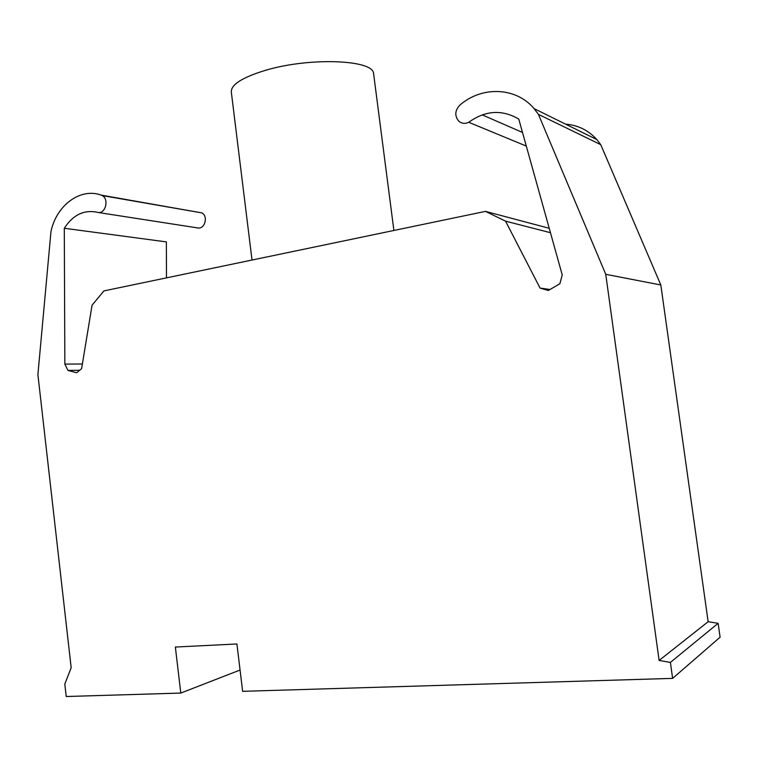 <?xml version="1.0" encoding="UTF-8"?>
<svg xmlns="http://www.w3.org/2000/svg" width="758" height="758" viewBox="0 0 758 758"><rect width="100%" height="100%" fill="white"/><g stroke="black" fill="none" stroke-linecap="round" stroke-linejoin="round"><path stroke-width="1.14" d="M526.298 146.076L468.738 122.294C464.891 124.047 461.48 123.582 458.514 120.901C454.516 115.614 454.971 110.355 459.86 105.116C481.766 85.929 515.933 86.952 534.096 108.621L538.426 114.373L605.746 274.311L659.119 660.436L670.404 662.416L672.621 678.382L242.626 691.324L236.922 643.978L175.363 647.048L180.792 693.068L66.221 696.517L64.809 684.067L71.176 667.741L37.9 374.623L50.975 231.484C56.49 205.257 80.386 187.434 101.24 195.128L102.245 195.583C109.114 198.994 105.779 213.424 98.35 212.515C84.612 209.236 73.261 214.486 64.297 228.262L64.856 364.096L67.964 370.416L76.653 372.765L81.608 368.71L92.069 305.171L103.941 290.901L485.48 211.378L505.558 221.156L540.056 288.087L548.309 290.494L559.868 283.748L562.237 274.936L518.775 119.091C502.042 109.294 485.366 110.365 468.738 122.294M672.621 678.382L720.1 637.203L718.139 623.313L708.143 621.721L660.824 284.989L600.743 144.664L538.426 114.373M600.743 144.664L596.859 139.586C588.426 130.291 577.994 125.136 565.553 124.141M240.059 670.034L180.792 693.068M549.228 228.291L485.48 211.378M550.46 232.697L505.558 221.156M550.024 289.49L540.056 288.087M660.824 284.989L605.746 274.311M708.143 621.721L659.119 660.436M718.139 623.313L670.404 662.416M79.704 370.274L67.964 370.416M82.385 364.001L64.856 364.096M101.24 195.128L201.855 212.894C208.261 215.992 205.143 228.859 198.208 228.006L98.35 212.515M166.485 277.864L166.362 241.897L64.297 228.262M373.703 74.502L373.571 73.469C373.239 59.674 309.529 57.096 265.603 70.286C241.745 77.562 230.337 85 231.389 92.609L252.016 260.041M522.499 132.451L482.202 114.865M596.859 139.586L534.096 108.621M201.855 212.894L102.245 195.583M393.895 230.47L373.571 73.469"/></g></svg>
